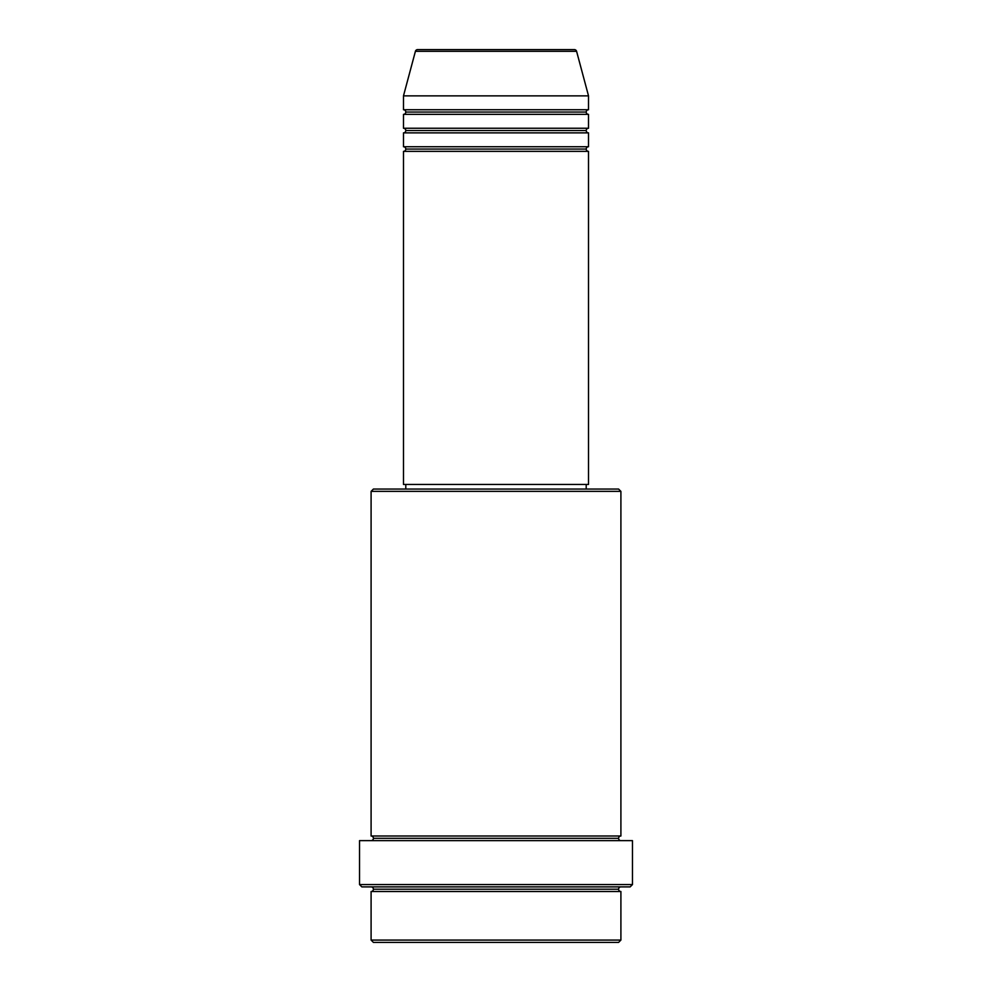 <?xml version="1.0" encoding="UTF-8"?>
<svg xmlns="http://www.w3.org/2000/svg" width="992" height="992" viewBox="0 0 992 992"><rect width="100%" height="100%" fill="white"/><g stroke="black" fill="none" stroke-linecap="round" stroke-linejoin="round"><path stroke-width="1.49" d="M574.343 49.6L417.657 49.6A2.319 2.319 0 0 0 415.412 51.311L576.588 51.311A2.319 2.319 0 0 0 574.343 49.6L417.657 49.6A2.319 2.319 0 0 0 415.412 51.311L403.484 95.864L588.516 95.864L576.588 51.311L415.412 51.311L403.484 95.864L403.484 109.74A2.319 2.319 0 0 1 405.79 112.046A2.319 2.319 0 0 1 403.484 114.365L403.484 128.241A2.319 2.319 0 0 1 405.79 130.547A2.319 2.319 0 0 1 403.484 132.866L403.484 146.742A2.319 2.319 0 0 1 405.79 149.06A2.319 2.319 0 0 1 403.484 151.367L403.484 484.431L588.516 484.431L588.516 151.367A2.319 2.319 0 0 1 586.21 149.06A2.319 2.319 0 0 1 588.504 146.742L588.516 132.866A2.319 2.319 0 0 1 586.21 130.547A2.319 2.319 0 0 1 588.504 128.241L588.516 114.365A2.319 2.319 0 0 1 586.21 112.046A2.319 2.319 0 0 1 588.504 109.74L588.516 95.864L403.484 95.864L403.484 109.74L588.516 109.74A2.319 2.319 0 0 0 586.21 112.046L405.79 112.046A2.319 2.319 0 0 0 403.484 109.74L588.516 109.74L588.516 95.864L576.588 51.311A2.319 2.319 0 0 0 574.343 49.6M371.095 891.51L620.905 891.51L620.905 940.081L618.586 942.4L373.414 942.4L371.095 940.081L371.095 891.51A2.319 2.319 0 0 0 373.414 889.204A2.319 2.319 0 0 0 371.095 886.885A2.319 2.319 0 0 1 373.414 889.204L618.586 889.204A2.319 2.319 0 0 0 620.905 891.51L371.095 891.51L371.095 940.081L373.414 942.4L618.586 942.4L620.905 940.081L371.095 940.081L620.905 940.081L620.905 891.51A2.319 2.319 0 0 1 618.586 889.204A2.319 2.319 0 0 1 620.905 886.885A2.319 2.319 0 0 0 618.586 889.204L373.414 889.204A2.319 2.319 0 0 1 371.107 891.51M371.095 836.008L620.905 836.008L371.095 836.008L371.095 491.375L373.414 489.056L618.586 489.056L620.905 491.375L618.586 489.056L373.414 489.056L371.095 491.375L620.905 491.375L371.095 491.375L371.095 836.008A2.319 2.319 0 0 1 373.414 838.314A2.319 2.319 0 0 1 371.095 840.633A2.319 2.319 0 0 0 373.414 838.314L618.586 838.314A2.319 2.319 0 0 1 620.905 836.008L620.905 491.375L620.905 836.008A2.319 2.319 0 0 0 618.586 838.314A2.319 2.319 0 0 0 620.905 840.633A2.319 2.319 0 0 1 618.586 838.314L373.414 838.314A2.319 2.319 0 0 0 371.107 836.008M359.538 884.579L361.844 886.885L630.156 886.885L632.462 884.579L359.538 884.579L632.462 884.579L632.462 840.633L359.538 840.633L359.538 884.579L359.538 840.633L632.462 840.633L632.462 884.579L630.156 886.885L361.844 886.885L359.538 884.579M403.484 146.742L588.516 146.742A2.319 2.319 0 0 0 586.21 149.06L405.79 149.06A2.319 2.319 0 0 0 403.484 146.742L403.484 132.866A2.319 2.319 0 0 0 405.79 130.547A2.319 2.319 0 0 0 403.484 128.241L588.516 128.241A2.319 2.319 0 0 0 586.21 130.547L405.79 130.547L586.21 130.547A2.319 2.319 0 0 0 588.504 132.866L403.484 132.866L588.516 132.866L588.516 146.742L403.484 146.742M588.516 151.367L403.484 151.367A2.319 2.319 0 0 0 405.79 149.06L586.21 149.06A2.319 2.319 0 0 0 588.504 151.367L588.516 484.431L403.484 484.431L403.484 151.367L588.516 151.367M586.21 489.056L586.21 484.431L586.21 489.056M405.79 484.431L405.79 489.056L405.79 484.431M588.516 114.365L403.484 114.365A2.319 2.319 0 0 0 405.79 112.046L586.21 112.046A2.319 2.319 0 0 0 588.516 114.365L588.516 128.241L403.484 128.241L403.484 114.365L588.516 114.365"/></g></svg>
